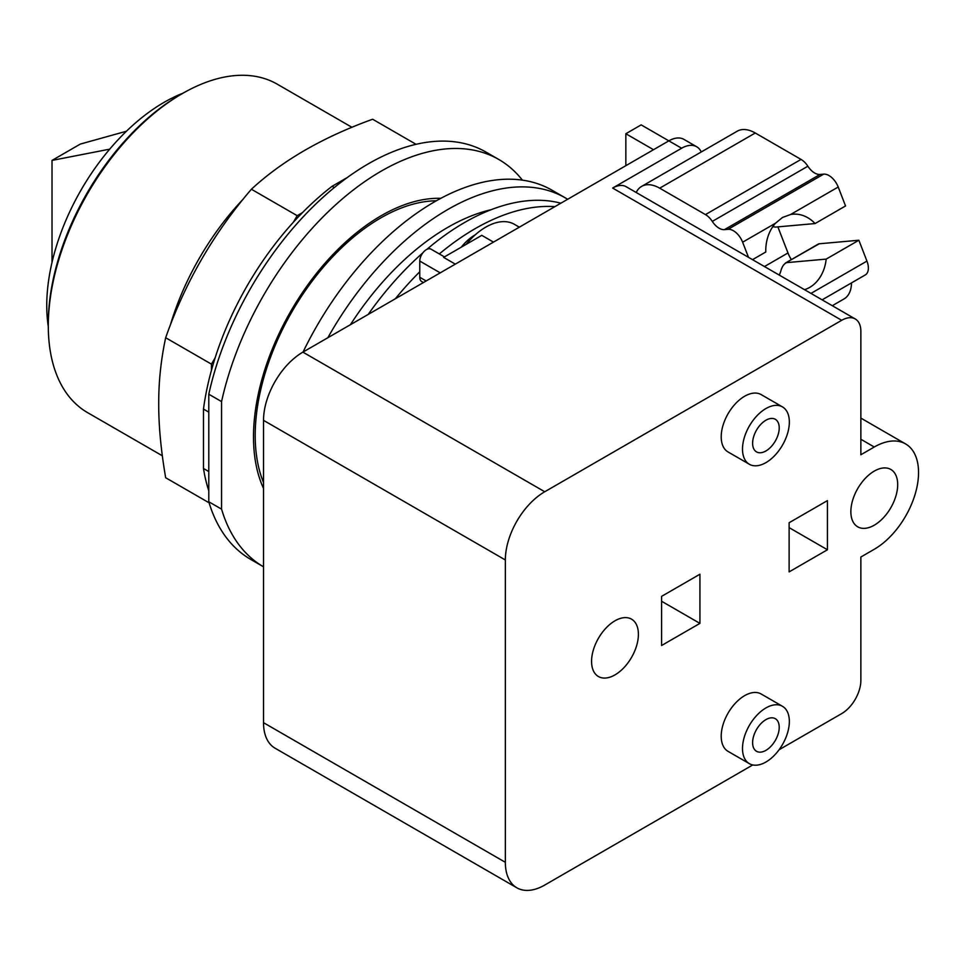 <?xml version="1.0" encoding="UTF-8"?>
<svg xmlns="http://www.w3.org/2000/svg" width="966" height="966" viewBox="0 0 966 966"><rect width="100%" height="100%" fill="white"/><g stroke="black" fill="none" stroke-linecap="round" stroke-linejoin="round"><path stroke-width="1.45" d="M52.019 262.414L52.019 160.416L80.311 144.079L126.461 131.219M52.019 160.416L109.713 149.15M183.081 93.159A165.935 95.803 120 0 0 164.087 102.336A165.935 95.803 120 0 0 48.3 326.605M351.974 127.319L277.218 84.163A189.638 109.496 120 0 0 182.393 93.545L180.268 94.777A186.631 107.757 120 0 0 48.3 323.356L48.3 325.808A189.638 109.496 120 0 0 87.58 412.627L162.336 455.783M182.393 93.545A189.638 109.496 120 0 0 48.3 325.808M416.08 144.32L372.647 119.241C322.898 137.184 282.483 160.513 251.401 189.239C213.498 233.349 184.917 282.845 165.669 337.726C160.96 359.75 158.641 381.739 158.714 403.716C158.641 425.595 160.96 450.277 165.669 477.735L209.103 502.803M208.789 471.541L203.476 468.474L203.476 409.065A221.274 127.754 120 0 1 211.457 370.268L211.457 364.158L165.669 337.726M211.457 364.158L215.189 357.686A221.274 127.754 -60 0 0 211.457 370.268M215.189 357.686A221.274 127.754 120 0 1 293.447 222.144L297.19 215.672L251.401 189.239M297.19 215.672L302.479 212.617A221.274 127.754 -60 0 0 293.447 222.144M203.476 468.474A221.274 127.754 120 0 0 208.789 490.788M334.296 187.585L332.087 186.305A221.274 127.754 120 0 0 302.479 212.617M332.087 186.305L347.458 177.43M203.476 409.065L208.789 412.144M208.789 501.765A235.197 135.795 120 0 0 250.858 559.495L263.525 566.813A235.197 135.795 120 0 1 221.564 509.13L208.789 501.765L208.789 394.213L221.564 401.59L221.564 509.13M522.389 180.147A235.197 135.795 120 0 0 498.83 159.499L486.055 152.121A235.197 135.795 120 0 0 208.789 394.213M498.83 159.499A235.197 135.795 120 0 0 221.564 401.59M263.525 488.41A180.63 104.292 -60 0 1 253.503 436.934A180.63 104.292 -60 0 1 440.822 198.332M752.538 259.661L765.772 252.005A38.386 30.272 -95.1 0 1 775.505 223.218L782.484 217.471L790.635 214.488A38.386 30.272 -95.1 0 1 792.688 214.21A38.386 30.272 -95.1 0 1 815.062 223.557L775.444 227.095L772.812 226.648M779.333 275.129L780.685 271.579C781.832 266.882 783.8 263.911 786.578 262.643L826.184 259.105A38.386 30.272 -95.1 0 1 809.677 287.421A38.386 30.272 -95.1 0 1 804.545 289.679M819.253 243.782A6.774 3.912 60 0 0 818.25 244.084L785.467 263.018L819.253 243.782L858.859 240.244L826.184 259.105M815.062 223.557L845.552 205.951L838.21 187.018A15.058 8.694 -120 0 0 823.672 174.134L820.025 174.46A15.058 8.694 60 0 1 807.866 166.224A15.058 8.694 -120 0 0 801.043 159.414L755.267 132.994A36.128 20.854 -120 0 0 737.215 131.207L641.629 186.39A36.128 20.854 -120 0 0 636.208 192.5M765.917 750.353A18.813 10.867 -60 0 1 756.511 751.282A18.813 10.867 -60 0 1 753.625 736.201A18.813 10.867 -60 0 1 765.917 719.622A18.813 10.867 -60 0 1 775.324 718.692A18.813 10.867 -60 0 1 778.21 733.762A18.813 10.867 -60 0 1 765.917 750.353M765.917 450.953A18.813 10.867 -60 0 1 756.511 451.883A18.813 10.867 -60 0 1 753.625 436.801A18.813 10.867 -60 0 1 765.917 420.222A18.813 10.867 -60 0 1 775.324 419.292A18.813 10.867 -60 0 1 778.21 434.362A18.813 10.867 -60 0 1 765.917 450.953M748.493 257.318L742.625 242.2A15.058 8.694 -120 0 0 728.086 229.316L724.44 229.642A15.058 8.694 60 0 1 712.292 221.407A15.058 8.694 -120 0 0 705.458 214.597L659.693 188.177A36.128 20.854 -120 0 0 641.629 186.39M777.872 226.877L787.99 252.959A24.09 13.91 -120 0 0 791.323 259.637M822.138 299.846L865.258 274.948A15.058 8.694 -120 0 0 866.949 261.086L858.859 240.244M832.294 305.703L844.018 298.929A36.128 20.854 -120 0 0 851.505 282.893M765.917 707.945A33.122 19.115 120 0 0 744.279 737.13A33.122 19.115 120 0 0 749.362 763.659A33.122 19.115 120 0 0 765.917 762.029A33.122 19.115 120 0 0 787.556 732.844A33.122 19.115 120 0 0 782.472 706.303A33.122 19.115 120 0 0 765.917 707.945M765.917 408.546A33.122 19.115 120 0 0 744.279 437.731A33.122 19.115 120 0 0 749.362 464.26A33.122 19.115 120 0 0 765.917 462.629A33.122 19.115 120 0 0 787.556 433.444A33.122 19.115 120 0 0 782.472 406.903A33.122 19.115 120 0 0 765.917 408.546M752.768 764.951L544.739 885.049A55.69 32.156 -60 0 1 516.882 887.814A55.69 32.156 -60 0 1 505.351 862.312L505.351 559.966A55.69 32.156 -60 0 1 544.739 491.754L841.7 320.301A27.096 15.649 -60 0 1 855.248 318.961A27.096 15.649 -60 0 1 860.863 331.362L860.863 454.757L874.266 447.017A62.621 36.153 -60 0 1 905.577 443.913A62.621 36.153 -60 0 1 915.176 494.097A62.621 36.153 -60 0 1 874.266 549.28L860.863 557.02L860.863 680.414A27.096 15.649 -60 0 1 841.7 713.596L779.067 749.761M614.98 674.884A33.122 19.115 -60 0 1 598.425 676.526A33.122 19.115 -60 0 1 593.353 649.985A33.122 19.115 -60 0 1 614.98 620.8A33.122 19.115 -60 0 1 631.547 619.158A33.122 19.115 -60 0 1 636.618 645.699A33.122 19.115 -60 0 1 614.98 674.884M874.266 525.19A33.122 19.115 -60 0 1 857.711 526.82A33.122 19.115 -60 0 1 852.64 500.291A33.122 19.115 -60 0 1 874.266 471.106A33.122 19.115 -60 0 1 890.833 469.464A33.122 19.115 -60 0 1 895.905 496.005A33.122 19.115 -60 0 1 874.266 525.19M749.362 763.659L728.074 751.379A33.122 19.115 -60 0 1 722.991 724.838A33.122 19.115 -60 0 1 744.629 695.653A33.122 19.115 -60 0 1 761.184 694.011L782.472 706.303M749.362 464.26L728.074 451.979A33.122 19.115 -60 0 1 722.991 425.438A33.122 19.115 -60 0 1 744.629 396.253A33.122 19.115 -60 0 1 761.184 394.611L782.472 406.903M436.33 200.795A177.623 102.553 120 0 0 255.205 435.449A177.623 102.553 120 0 0 263.525 482.553M699.927 623.384L661.601 645.505L661.601 596.348L699.927 574.227L699.927 623.384L661.601 601.263M827.439 549.763L789.125 571.884L789.125 522.727L827.439 500.605L827.439 549.763L789.125 527.641M855.248 318.961L626.185 186.716A27.096 15.649 120 0 0 612.649 188.056L681.622 148.233A30.103 17.376 -60 0 1 696.667 146.747A30.103 17.376 -60 0 1 701.244 151.964M625.847 165.681L625.847 133.731L641.17 124.88L668.846 140.855L302.901 352.131A55.69 32.156 120 0 0 263.525 420.343L263.525 722.689A55.69 32.156 120 0 0 275.056 748.191L516.882 887.814M696.667 146.747L683.892 139.37A30.103 17.376 120 0 0 668.846 140.855L681.622 148.233M653.511 149.706L625.847 133.731M466.095 244.398A57.199 33.025 -60 0 1 485.765 227.143A57.199 33.025 -60 0 1 514.371 224.305L519.334 227.179M493.481 242.104L481.768 235.342L443.611 257.379L455.312 264.141M444.432 256.896L431.041 249.168A9.334 5.385 120 0 0 423.845 251.667A9.334 5.385 120 0 0 419.775 261.061L419.775 277.278A9.334 5.385 -60 0 0 421.707 281.553L423.434 282.543M461.241 247.199A39.135 22.592 -60 0 1 475.127 234.871A39.135 22.592 -60 0 1 475.308 234.762M567.646 199.286A235.197 135.795 120 0 0 565.351 197.897L552.045 190.217A235.197 135.795 120 0 0 303.046 352.047M395.335 298.772A231.128 133.441 -60 0 1 419.775 271.784M439.313 253.949A231.128 133.441 -60 0 1 475.127 228.676A231.128 133.441 -60 0 1 554.919 206.639M565.351 197.897A235.197 135.795 120 0 0 327.848 337.726M426.863 249.373A231.128 133.441 -60 0 1 464.513 222.554A231.128 133.441 -60 0 1 560.848 203.21M368.179 314.445A231.128 133.441 -60 0 1 422.842 252.851M350.416 324.697A213.341 123.177 -60 0 1 447.753 227.396A213.341 123.177 -60 0 1 491.139 209.707M243.311 199.032A189.638 109.496 120 0 0 170.113 325.82M790.635 214.488L838.21 187.018M659.693 188.177L755.267 132.994M705.458 214.597L801.043 159.414M712.292 221.407L807.866 166.224M724.44 229.642L820.025 174.46M728.086 229.316L823.672 174.134M742.625 242.2L775.505 223.218M764.468 266.544L787.99 252.959M810.981 293.398L866.949 261.086M860.863 439.276L874.266 447.017M612.649 188.056L841.7 320.301M302.901 352.131L544.739 491.754M263.525 420.343L505.351 559.966M263.525 722.689L505.351 862.312M440.206 272.859L419.775 261.061M426.163 280.973L419.775 277.278M860.863 418.097L905.577 443.913"/></g></svg>
